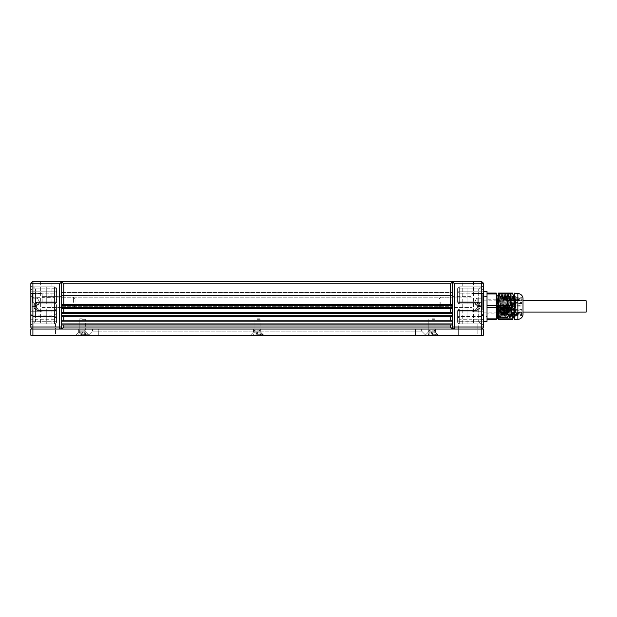 <?xml version="1.0" encoding="UTF-8"?>
<svg xmlns="http://www.w3.org/2000/svg" width="617" height="617" viewBox="0 0 617 617"><rect width="100%" height="100%" fill="white"/><g stroke="black" fill="none" stroke-linecap="round" stroke-linejoin="round"><path stroke-width="0.46" stroke-dasharray="3.08 2.31" d="M431.9 318.781L434.468 318.781L431.9 318.781M431.9 319.298L434.985 319.298L431.9 319.298M434.985 330.149L428.815 330.149L434.985 330.149L434.985 319.298L434.985 330.149A0.617 0.617 0 0 0 434.561 331.213L429.239 331.213A0.617 0.617 0 0 0 428.815 330.149L428.815 319.298L429.332 318.781L428.815 319.298L428.815 330.149A0.617 0.617 0 0 1 429.239 331.213L434.561 331.213A0.617 0.617 0 0 1 434.985 330.149M431.9 334.722L438.07 334.722L431.9 334.722M431.9 335.239L438.07 335.239L431.9 335.239M435.502 335.239L434.669 332.154L429.131 332.154L434.669 332.154L429.131 332.154L434.669 332.154L435.502 335.239L433.959 335.239L435.502 335.239L434.669 332.154L435.502 335.239L432.926 335.239L435.502 335.239M432.926 335.239L432.101 332.154L432.926 335.239L430.874 335.239L432.926 335.239L432.101 332.154L432.926 335.239L433.959 335.239L432.926 335.239L432.101 332.154L432.926 335.239L430.874 335.239L431.699 332.154L430.874 335.239L429.841 335.239L430.874 335.239L431.699 332.154L430.874 335.239L432.926 335.239L432.101 332.154L432.926 335.239M428.298 335.239L429.841 335.239L428.298 335.239L429.131 332.154L428.298 335.239L430.874 335.239L431.699 332.154L430.874 335.239L428.298 335.239L429.131 332.154L428.298 335.239M257.081 318.781L259.657 318.781L257.081 318.781M257.081 319.298L260.166 319.298L257.081 319.298M260.166 330.149L253.996 330.149L260.166 330.149L260.166 319.298L260.166 330.149A0.617 0.617 0 0 0 259.749 331.213L254.42 331.213A0.617 0.617 0 0 0 253.996 330.149L253.996 319.298L254.512 318.781L253.996 319.298L253.996 330.149A0.617 0.617 0 0 1 254.42 331.213L259.749 331.213A0.617 0.617 0 0 1 260.166 330.149M257.081 334.722L263.251 334.722L257.081 334.722M257.081 335.239L263.251 335.239L257.081 335.239M260.683 335.239L259.857 332.154L254.312 332.154L259.857 332.154L254.312 332.154L259.857 332.154L260.683 335.239L259.14 335.239L260.683 335.239L259.857 332.154L260.683 335.239L258.114 335.239L260.683 335.239M258.114 335.239L257.281 332.154L258.114 335.239L256.055 335.239L258.114 335.239L257.281 332.154L258.114 335.239L259.14 335.239L258.114 335.239L257.281 332.154L258.114 335.239L256.055 335.239L256.88 332.154L256.055 335.239L255.029 335.239L256.055 335.239L256.88 332.154L256.055 335.239L258.114 335.239L257.281 332.154L258.114 335.239M253.487 335.239L255.029 335.239L253.487 335.239L254.312 332.154L253.487 335.239L256.055 335.239L256.88 332.154L256.055 335.239L253.487 335.239L254.312 332.154L253.487 335.239M82.269 318.781L79.693 318.781L82.269 318.781M82.269 319.298L85.354 319.298L82.269 319.298M85.354 330.149L79.184 330.149L85.354 330.149L85.354 319.298L85.354 330.149A0.617 0.617 0 0 0 84.93 331.213L79.601 331.213A0.617 0.617 0 0 0 79.184 330.149L79.184 319.298L79.693 318.781L79.184 319.298L79.184 330.149A0.617 0.617 0 0 1 79.601 331.213L84.93 331.213A0.617 0.617 0 0 1 85.354 330.149M82.269 334.722L88.439 334.722L82.269 334.722M82.269 335.239L98.72 335.239L82.269 335.239M85.863 335.239L85.038 332.154L79.493 332.154L85.038 332.154L79.493 332.154L85.038 332.154L85.863 335.239L84.321 335.239L85.863 335.239L85.038 332.154L85.863 335.239L83.295 335.239L85.863 335.239M83.295 335.239L82.47 332.154L83.295 335.239L81.236 335.239L83.295 335.239L82.47 332.154L83.295 335.239L84.321 335.239L83.295 335.239L82.47 332.154L83.295 335.239L81.236 335.239L82.069 332.154L81.236 335.239L80.21 335.239L81.236 335.239L82.069 332.154L81.236 335.239L83.295 335.239L82.47 332.154L83.295 335.239M78.668 335.239L80.21 335.239L78.668 335.239L79.493 332.154L78.668 335.239L81.236 335.239L82.069 332.154L81.236 335.239L78.668 335.239L79.493 332.154L78.668 335.239M429.239 331.213L434.561 331.213L429.239 331.213L425.73 334.722L429.239 331.213M430.874 335.239L431.699 332.154L430.874 335.239M254.42 331.213L259.749 331.213L254.42 331.213L250.911 334.722L254.42 331.213M256.055 335.239L256.88 332.154L256.055 335.239M435.502 332.154L428.298 332.154L435.502 332.154L428.298 332.154L435.502 332.154L438.587 335.239L435.502 332.154L435.502 329.069L435.502 332.154M425.213 335.239L438.587 335.239L425.213 335.239L428.298 332.154L425.213 335.239L438.587 335.239L425.213 335.239M477.149 335.239L458.639 335.239L477.149 335.239L458.639 335.239L477.149 335.239L477.149 329.069L477.149 335.239M458.639 329.069L477.149 329.069L458.639 329.069L458.639 335.239L458.639 329.069L477.149 329.069L458.639 329.069L458.639 323.925L477.149 323.925L458.639 323.925L477.149 323.925L458.639 323.925L458.639 329.069L477.149 329.069L477.149 323.925L477.149 329.069L458.639 329.069M428.298 329.069L435.502 329.069L428.298 329.069L428.298 332.154L428.298 329.069L435.502 329.069L428.298 329.069M85.863 332.154L78.668 332.154L85.863 332.154L78.668 332.154L85.863 332.154L88.948 335.239L85.863 332.154L85.863 329.069L85.863 332.154M75.582 335.239L78.668 332.154L75.582 335.239L88.948 335.239L75.582 335.239M55.53 335.239L37.02 335.239L55.53 335.239L37.02 335.239L55.53 335.239L55.53 329.069L55.53 335.239M37.02 329.069L37.02 335.239L37.02 329.069L55.53 329.069L37.02 329.069L55.53 329.069L37.02 329.069L55.53 329.069L55.53 323.925L37.02 323.925L55.53 323.925L37.02 323.925L55.53 323.925L55.53 329.069L37.02 329.069L37.02 323.925L37.02 329.069L55.53 329.069L37.02 329.069M78.668 329.069L78.668 332.154L78.668 329.069L85.863 329.069L78.668 329.069M263.767 335.239L250.402 335.239L263.767 335.239L250.402 335.239L263.767 335.239L260.683 332.154L253.487 332.154L250.402 335.239L253.487 332.154L260.683 332.154L263.767 335.239M253.487 329.069L253.487 332.154L260.683 332.154L253.487 332.154L253.487 329.069L260.683 329.069L260.683 332.154L260.683 329.069L253.487 329.069M92.55 329.069L92.55 331.121L98.72 331.121L92.55 331.121L88.439 335.239L92.55 331.121L92.55 329.069L98.72 329.069L92.55 329.069M61.7 327.01L59.641 327.01L59.641 283.82L32.909 283.82L32.909 327.01L30.85 327.01L30.85 283.82A2.059 2.059 0 0 1 32.909 281.761L61.7 281.761L61.7 327.01A2.059 2.059 0 0 1 59.641 329.069L32.909 329.069L32.909 335.239L30.85 335.239L30.85 329.069L481.26 329.069A2.059 2.059 0 0 0 483.319 327.01L481.26 327.01L481.26 281.761L452.469 281.761L454.521 283.82L454.521 327.01L481.26 327.01L481.26 329.069L454.521 329.069L481.26 329.069L481.26 335.239L483.319 335.239L483.319 329.069L481.26 329.069M415.449 335.239L98.72 335.239L425.73 335.239L415.449 335.239L415.449 331.121L421.619 331.121L415.449 331.121L415.449 335.239M98.72 331.121L415.449 331.121L98.72 331.121L98.72 335.239L98.72 329.069L421.619 329.069L421.619 331.121L425.73 335.239L421.619 331.121L421.619 329.069L415.449 329.069L415.449 331.121L415.449 329.069L98.72 329.069L98.72 331.121M32.909 335.239L481.26 335.239M79.601 331.213L84.93 331.213L79.601 331.213L76.099 334.722L79.601 331.213M81.236 335.239L82.069 332.154L81.236 335.239M454.521 283.82L483.319 283.82L483.319 290.869A2.059 1.959 180 0 0 481.26 288.91L481.26 286.905L459.665 286.905L459.665 288.964L481.26 288.964L459.665 288.964L459.665 291.193L481.26 291.193L481.26 288.964L483.319 288.964L481.26 288.964L481.26 286.905A2.059 2.059 0 0 0 483.319 284.846A2.059 2.059 0 0 1 481.26 286.905A2.059 2.059 0 0 0 483.319 284.846A2.059 2.059 0 0 1 481.26 286.905L459.665 286.905L481.26 286.905A2.059 2.059 0 0 0 483.319 284.846L483.319 288.964L483.319 284.846A2.059 2.059 0 0 1 481.26 286.905L459.665 286.905A2.059 2.059 0 0 0 457.606 288.964L459.665 288.91L457.606 288.964L457.606 301.813A2.059 2.059 0 0 0 459.665 303.873L476.116 303.873A2.059 1.319 90 0 1 474.805 301.813A2.059 1.319 90 0 0 476.116 303.873L459.665 303.873A2.059 2.059 0 0 1 457.606 301.813L457.606 288.964L457.606 301.813A2.059 2.059 0 0 0 459.665 303.873L476.116 303.873L459.665 303.873L476.116 303.873L478.175 305.932A2.059 0.455 0 0 1 480.234 305.469A2.059 0.455 180 0 0 478.175 305.932L476.116 303.873L478.175 305.932L478.175 306.957A2.059 0.586 0 0 1 480.234 306.371L480.234 305.469C480.003 303.302 478.63 302.106 476.116 301.883C478.63 302.114 480.003 303.309 480.234 305.469L480.234 306.371C480.041 308.508 478.669 309.703 476.116 309.958C478.676 309.703 480.041 308.508 480.234 306.371A2.059 0.586 180 0 0 478.175 306.957L478.175 305.932L476.116 303.873L478.175 305.932L478.175 306.957L476.116 309.017A2.059 1.319 -90 0 0 474.805 311.068A2.059 1.319 -90 0 1 476.116 309.017L459.665 309.017A2.059 2.059 0 0 0 457.606 311.068A2.059 2.059 0 0 1 459.665 309.017L476.116 309.017L459.665 309.017A2.059 2.059 0 0 0 457.606 311.068L459.665 311.068L459.665 321.866L483.319 321.866L457.606 321.866A2.059 2.059 0 0 0 459.665 323.925A2.059 2.059 0 0 1 457.606 321.866L457.606 311.068A2.059 2.059 0 0 1 459.665 309.017L476.116 309.017L478.175 306.957L478.175 305.932L478.175 306.957L476.116 309.017L478.175 306.957L476.116 309.017L459.665 309.017A2.059 2.059 0 0 0 457.606 311.068L457.606 321.866A2.059 2.059 0 0 0 459.665 323.925A2.059 2.059 0 0 1 457.606 321.866L457.606 311.068A2.059 2.059 0 0 1 459.665 309.017A2.059 2.059 0 0 0 457.606 311.068L457.606 321.866A2.059 2.059 0 0 0 459.665 323.925L481.26 323.925L481.26 321.696L483.319 321.866L481.26 321.866L481.26 323.925L459.665 323.925L459.665 317.94L483.319 317.94L483.319 291.193L483.319 313.968A2.059 1.99 0 0 1 481.26 315.95L481.26 323.925A2.059 2.059 0 0 1 483.319 325.984A2.059 2.059 0 0 0 481.26 323.925L459.665 323.925A2.059 2.059 0 0 1 457.606 321.866L457.606 311.068L457.606 321.866A2.059 2.059 0 0 0 459.665 323.925L481.26 323.925A2.059 2.059 0 0 1 483.319 325.984L483.319 327.01M467.894 281.761L462.233 281.761L467.894 281.761M472.005 302.33L472.005 311.276L472.005 302.33M483.319 302.33L483.319 311.276L483.319 302.33L483.319 311.276L472.005 311.276L483.319 311.276L483.319 302.33M452.469 302.33L452.469 296.677L452.469 302.33L452.469 296.677L472.005 296.677L452.469 296.677L452.469 306.649L452.469 281.761L452.469 283.82L61.7 283.82L61.7 281.761L63.759 283.82L63.759 304.389L450.41 304.389L450.41 283.82L452.469 281.761L452.469 302.33M483.319 321.866L483.319 325.984A2.059 2.059 0 0 0 481.26 323.925L481.26 315.889L483.319 313.829L483.319 314.362L483.319 291.532L483.319 321.357L483.319 291.532M483.319 283.82A2.059 2.059 0 0 0 481.26 281.761M467.894 286.905L480.743 286.905L467.894 286.905L467.894 288.964L459.665 288.964L459.665 286.905A2.059 2.059 0 0 0 457.606 288.964C457.413 287.992 458.099 287.306 459.665 286.905C458.099 287.306 457.413 287.992 457.606 288.964A2.059 2.059 0 0 1 459.665 286.905A2.059 2.059 0 0 0 457.606 288.964L457.606 301.813L457.606 288.964A2.059 2.059 0 0 1 459.665 286.905A2.059 2.059 0 0 0 457.606 288.964L459.665 288.964L457.606 288.964A2.059 2.059 0 0 1 459.665 286.905L459.665 288.91L459.665 286.905A2.059 2.059 0 0 0 457.606 288.964L467.894 288.964L467.894 286.905M483.319 317.94L459.665 317.94L459.665 321.866L457.606 321.866A2.059 2.059 0 0 0 459.665 323.925L459.665 321.866L481.26 321.866L457.606 321.866A2.059 2.059 0 0 0 459.665 323.925A2.059 2.059 0 0 1 457.606 321.866L483.319 321.696L481.26 321.696L481.26 286.905L481.26 316.421L483.319 313.968A2.059 1.99 -0 0 1 481.26 315.95L459.665 315.95L459.665 316.421L459.665 309.958L476.116 309.958L476.116 309.017L478.175 306.957L480.234 306.888C479.995 309.063 478.622 310.258 476.116 310.474C478.622 310.258 479.995 309.063 480.234 306.888L480.234 305.993C479.995 303.826 478.622 302.631 476.116 302.415C478.622 302.631 479.995 303.819 480.234 305.993L480.234 306.888L478.175 306.957L478.175 305.932L480.234 305.993L478.175 305.932L476.116 303.873L459.665 303.873A2.059 2.059 0 0 1 457.606 301.813L457.606 288.964L459.665 288.964L459.665 301.813L459.665 288.964L457.606 288.964A2.059 2.059 0 0 1 459.665 286.905L459.665 288.964L478.692 288.964L459.665 288.964L459.665 301.813L457.606 301.813A2.059 2.059 0 0 0 459.665 303.873A2.059 2.059 0 0 1 457.606 301.813L459.665 301.883L459.665 288.91L459.665 301.883L476.116 301.883L457.606 301.813L459.665 301.813L459.665 303.873L476.116 303.873L478.175 305.932L478.175 306.957L476.116 309.017L478.175 306.957L478.175 305.932L476.116 303.873L459.665 303.873A2.059 2.059 0 0 1 457.606 301.813A2.059 0.594 0 0 0 459.665 302.415L459.665 293.16L481.26 293.16L459.665 293.16L459.665 291.193L459.665 293.16A2.059 1.967 0 0 1 457.606 291.193L459.665 291.193L459.665 288.964L457.606 288.964M474.805 311.068C476.825 310.983 477.982 309.611 478.26 306.957C477.982 309.611 476.825 310.983 474.805 311.068C476.825 310.983 477.982 309.611 478.26 306.957C477.982 309.611 476.825 310.983 474.805 311.068A2.059 1.319 90 0 1 476.116 309.017A2.059 1.319 90 0 0 474.805 311.068L459.665 311.068L474.805 311.068L459.665 311.068L459.665 323.925L459.665 321.866L467.894 321.866L467.894 309.017L467.894 311.068L474.805 311.068M478.26 305.932C477.982 303.271 476.825 301.898 474.805 301.813C476.825 301.898 477.982 303.271 478.26 305.932C477.982 303.271 476.825 301.898 474.805 301.813C476.825 301.898 477.982 303.271 478.26 305.932L478.175 306.957L478.26 305.932M474.805 301.813A2.059 1.319 -90 0 0 476.116 303.873A2.059 1.319 -90 0 1 474.805 301.813L459.665 301.813L467.894 301.813L467.894 288.964L467.894 301.813L474.805 301.813L467.894 301.813L467.894 303.873L467.894 301.813L474.805 301.813M483.319 290.869A2.059 1.959 180 0 0 481.26 288.91L459.665 288.91L481.26 288.91L481.26 316.421L481.26 315.95L481.26 316.421L459.665 316.421L459.665 309.017L476.116 309.017L476.116 310.474L459.665 310.474L476.116 310.474L476.116 309.017L476.116 309.958L459.665 309.958A2.059 1.111 -0 0 0 457.606 311.068A2.059 2.059 0 0 1 459.665 309.017A2.059 2.059 0 0 0 457.606 311.068A2.059 2.059 0 0 1 459.665 309.017L459.665 311.068L457.606 311.068L459.665 311.068L459.665 309.017L459.665 311.068L467.894 311.068L467.894 323.925L467.894 321.866L478.692 321.866L459.665 321.866L459.665 323.925A2.059 2.059 0 0 1 457.606 321.866L467.894 321.866L467.894 309.017L467.894 321.866L459.665 321.866L459.665 323.925L459.665 311.068L457.606 311.068A2.059 0.594 180 0 1 459.665 310.474L459.665 319.729L459.665 310.474A2.059 0.594 0 0 0 457.606 311.068A2.059 2.059 0 0 1 459.665 309.017A2.059 2.059 0 0 0 457.606 311.068A2.059 1.111 180 0 1 459.665 309.958L459.665 321.866L457.606 321.866M459.665 323.925L459.665 321.696L457.606 321.696L459.665 321.696L459.665 319.729L459.665 321.696L481.26 321.696L481.26 319.729L459.665 319.729L481.26 319.729A2.059 1.967 180 0 0 483.319 317.763A2.059 1.967 0 0 1 481.26 319.729L481.26 293.16A2.059 1.967 180 0 1 483.319 295.127A2.059 1.967 0 0 0 481.26 293.16L481.26 291.193L483.319 291.193L457.606 291.193A2.059 1.967 0 0 0 459.665 293.16L459.665 302.415L476.116 302.415L476.116 303.873L476.116 301.883L476.116 303.873L476.116 302.415L459.665 302.415L459.665 303.873A2.059 2.059 0 0 1 457.606 301.813L459.665 301.813L459.665 286.905M452.469 327.01A2.059 2.059 0 0 0 454.521 329.069L454.521 327.01L452.469 327.01M63.759 324.951L452.469 324.951L61.7 324.951L63.759 324.951L63.759 327.01L61.7 329.069L61.7 323.925L61.7 324.951L452.469 324.951L452.469 320.84L450.41 320.84L450.41 316.729L452.469 316.729L452.469 312.611L450.41 312.611L450.41 308.5L452.469 308.5L452.469 281.761L61.7 281.761L452.469 281.761L61.7 281.761L61.7 294.934L61.7 281.761L452.469 281.761L61.7 281.761L61.7 292.08L61.7 283.82L452.469 283.82M42.164 302.33L42.164 293.383L42.164 302.33M30.85 302.33L30.85 293.383L30.85 302.33M32.909 286.905L32.909 288.964L30.85 288.964L32.909 288.964L32.909 286.905L32.909 288.91A2.059 1.959 -0 0 0 30.85 290.869A2.059 1.959 180 0 1 32.909 288.91L32.909 316.421L54.504 316.421L54.504 315.95L32.909 315.95A2.059 1.99 180 0 1 30.85 313.968A2.059 1.99 0 0 0 32.909 315.95L32.909 316.421L54.504 316.421L54.504 309.958A2.059 1.111 0 0 1 56.556 311.068A2.059 1.111 180 0 0 54.504 309.958L54.504 309.017L54.504 309.958L38.046 309.958L38.046 309.017L38.046 309.958C35.493 309.703 34.128 308.508 33.935 306.371A2.059 0.586 0 0 1 35.994 306.957A2.059 0.586 180 0 0 33.935 306.371L33.935 305.469L33.935 306.371C34.128 308.508 35.493 309.703 38.046 309.958L54.504 309.958L54.504 321.866L32.909 321.866L32.909 323.925L32.909 321.866L30.85 321.866L32.909 321.866L32.909 315.889L54.504 315.95A2.059 1.99 0 0 1 56.556 317.94L54.504 317.94L54.504 321.866L46.275 321.866L46.275 323.925L46.275 321.866L46.275 323.925L40.622 323.925L51.928 323.925L33.418 323.925L54.504 323.925A2.059 2.059 0 0 0 56.556 321.866L56.556 311.068A2.059 2.059 0 0 0 54.504 309.017L38.046 309.017L54.504 309.017A2.059 2.059 0 0 1 56.556 311.068L56.556 321.866A2.059 2.059 0 0 1 54.504 323.925L32.909 323.925L54.504 323.925A2.059 2.059 0 0 0 56.556 321.866L56.556 311.068A2.059 2.059 0 0 0 54.504 309.017L38.046 309.017L35.994 306.957L33.935 306.888L33.935 305.993C34.174 303.826 35.547 302.631 38.046 302.415L54.504 302.415L54.504 303.873L38.046 303.873L35.994 305.932L33.935 305.993C34.174 303.826 35.547 302.631 38.046 302.415L54.504 302.415A2.059 0.594 0 0 0 56.556 301.813A2.059 2.059 0 0 1 54.504 303.873A2.059 2.059 0 0 0 56.556 301.813L56.556 288.964L56.556 301.813A2.059 2.059 0 0 1 54.504 303.873L46.275 303.873L54.504 303.873A2.059 2.059 0 0 0 56.556 301.813L56.556 288.964A2.059 2.059 0 0 0 54.504 286.905A2.059 2.059 0 0 1 56.556 288.964L56.556 301.813A2.059 2.059 0 0 1 54.504 303.873L38.046 303.873A2.059 1.319 -90 0 0 39.365 301.813A2.059 1.319 -90 0 1 38.046 303.873L35.994 305.932L35.994 306.957L38.046 309.017A2.059 1.319 90 0 1 39.365 311.068A2.059 1.319 90 0 0 38.046 309.017L54.504 309.017A2.059 2.059 0 0 1 56.556 311.068L56.556 321.866A2.059 2.059 0 0 1 54.504 323.925L46.275 323.925L51.928 323.925L46.275 323.925L46.275 309.017L38.046 309.017L35.994 306.957L35.994 305.932L38.046 303.873L54.504 303.873A2.059 2.059 0 0 0 56.556 301.813L56.556 288.964C56.749 287.992 56.07 287.306 54.504 286.905L46.275 286.905L54.504 286.905A2.059 2.059 0 0 1 56.556 288.964L56.556 301.813A2.059 2.059 0 0 1 54.504 303.873L46.275 303.873L54.504 303.873A2.059 2.059 0 0 0 56.556 301.813L56.556 288.964A2.059 2.059 0 0 0 54.504 286.905A2.059 2.059 0 0 1 56.556 288.964L56.556 301.813A2.059 2.059 0 0 1 54.504 303.873A2.059 2.059 0 0 0 56.556 301.813L46.275 301.813L46.275 303.873L38.046 303.873L35.994 305.932L35.994 306.957L38.046 309.017L54.504 309.017A2.059 2.059 0 0 1 56.556 311.068A2.059 2.059 0 0 0 54.504 309.017L38.046 309.017L35.994 306.957L35.994 305.932L38.046 303.873L46.275 303.873L46.275 301.813L39.365 301.813C37.336 301.898 36.187 303.271 35.909 305.932C36.187 303.271 37.336 301.898 39.365 301.813A2.059 1.319 90 0 1 38.046 303.873A2.059 1.319 90 0 0 39.365 301.813C37.336 301.898 36.187 303.271 35.909 305.932C36.187 303.271 37.336 301.898 39.365 301.813L46.275 301.813L46.275 288.964L35.477 288.964L54.504 288.964L54.504 303.873L54.504 301.813L56.556 301.813A2.059 2.059 0 0 1 54.504 303.873A2.059 2.059 0 0 0 56.556 301.813L38.046 301.883C35.531 302.114 34.166 303.309 33.935 305.469A2.059 0.455 180 0 1 35.994 305.932L33.935 305.993L33.935 306.888C34.174 309.063 35.547 310.258 38.046 310.474C35.547 310.258 34.174 309.063 33.935 306.888L35.994 306.957L38.046 309.017A2.059 1.319 -90 0 1 39.365 311.068C37.336 310.983 36.187 309.611 35.909 306.957C36.187 309.611 37.336 310.983 39.365 311.068A2.059 1.319 -90 0 0 38.046 309.017L46.275 309.017L46.275 311.068L54.504 311.068L54.504 309.017A2.059 2.059 0 0 1 56.556 311.068L56.556 321.866A2.059 2.059 0 0 1 54.504 323.925L32.909 323.925A2.059 2.059 0 0 0 30.85 325.984A2.059 2.059 0 0 1 32.909 323.925L54.504 323.925A2.059 2.059 0 0 0 56.556 321.866L56.556 311.068A2.059 2.059 0 0 0 54.504 309.017A2.059 2.059 0 0 1 56.556 311.068L56.556 321.866A2.059 2.059 0 0 1 54.504 323.925L54.504 321.866L56.556 321.866L56.556 311.068A2.059 2.059 0 0 0 54.504 309.017L54.504 310.474L38.046 310.474L38.046 309.017L35.994 306.957L35.994 305.932L35.994 306.957L38.046 309.017L38.046 310.474L54.504 310.474A2.059 0.594 180 0 1 56.556 311.068A2.059 2.059 0 0 0 54.504 309.017L54.504 311.068L56.556 311.068L54.504 311.068L54.504 321.866L46.275 321.866L46.275 311.068L39.365 311.068C37.336 310.983 36.187 309.611 35.909 306.957C36.187 309.611 37.336 310.983 39.365 311.068L46.275 311.068L46.275 309.017L46.275 311.068L54.504 311.068L39.365 311.068L46.275 311.068L46.275 321.866L35.477 321.866L54.504 321.866L54.504 323.925L54.504 321.696L56.556 321.696A2.059 1.967 180 0 0 54.504 319.729L54.504 309.017A2.059 2.059 0 0 1 56.556 311.068A2.059 0.594 0 0 0 54.504 310.474L54.504 321.696L32.909 321.696L32.909 323.925A2.059 2.059 0 0 0 30.85 325.984L30.85 284.846L30.85 325.984A2.059 2.059 0 0 1 32.909 323.925A2.059 2.059 0 0 0 30.85 325.984A2.059 2.059 0 0 1 32.909 323.925L32.909 321.866L30.85 321.866L32.909 321.866L32.909 317.94L30.85 317.94L32.909 317.94L32.909 288.91L56.556 288.964C56.749 287.992 56.07 287.306 54.504 286.905L33.418 286.905L54.504 286.905A2.059 2.059 0 0 1 56.556 288.964A2.059 2.059 0 0 0 54.504 286.905A2.059 2.059 0 0 1 56.556 288.964L54.504 288.964L56.556 288.964L54.504 288.964L54.504 286.905L54.504 288.964L46.275 288.964L46.275 286.905L33.418 286.905L46.275 286.905L46.275 288.964L35.477 288.964L56.548 288.756L54.504 288.91L54.504 301.883L38.046 301.883C35.531 302.114 34.166 303.309 33.935 305.469A2.059 0.455 -0 0 1 35.994 305.932L38.046 303.873L35.994 305.932L35.994 306.957L35.994 305.932L38.046 303.873L54.504 303.873L54.504 288.964L32.909 288.964L32.909 319.729L54.504 319.729A2.059 1.967 0 0 1 56.556 321.696L54.504 321.696L54.504 319.729L32.909 319.729L32.909 321.866L54.504 321.866L54.504 309.017L54.504 311.068L56.556 311.068L54.504 311.068L54.504 323.925A2.059 2.059 0 0 0 56.556 321.866A2.059 2.059 0 0 1 54.504 323.925A2.059 2.059 0 0 0 56.556 321.866L54.504 321.866L56.556 321.866L54.504 321.866L54.504 323.925A2.059 2.059 0 0 0 56.556 321.866L35.477 321.866L46.275 321.866L46.275 311.068L54.504 311.068L54.504 323.925L54.504 321.696L30.85 321.696L32.909 321.696L32.909 319.729A2.059 1.967 180 0 1 30.85 317.763A2.059 1.967 0 0 0 32.909 319.729L32.909 293.16L54.504 293.16A2.059 1.967 -0 0 0 56.556 291.193L54.504 291.193L54.504 288.964L54.504 301.813L46.275 301.813L46.275 286.905L46.275 301.813L54.504 301.813L54.504 303.873L54.504 288.964L56.556 288.964L54.504 288.964L54.504 286.905L54.504 288.964L46.275 288.964L46.275 303.873L46.275 301.813L39.365 301.813L56.556 301.813L54.504 301.813L54.504 288.964L32.909 288.964L32.909 291.193L56.556 291.193A2.059 1.967 180 0 1 54.504 293.16L54.504 291.193L32.909 291.193L32.909 293.16A2.059 1.967 180 0 0 30.85 295.127A2.059 1.967 0 0 1 32.909 293.16L54.504 293.16L54.504 302.415A2.059 0.594 180 0 0 56.556 301.813L54.504 301.883L54.504 286.905L54.504 288.964L54.504 286.905L54.504 288.91L32.909 288.91L32.909 286.905L54.504 286.905L32.909 286.905A2.059 2.059 0 0 1 30.85 284.846A2.059 2.059 0 0 0 32.909 286.905L54.504 286.905L32.909 286.905A2.059 2.059 0 0 1 30.85 284.846A2.059 2.059 0 0 0 32.909 286.905A2.059 2.059 0 0 1 30.85 284.846M46.275 281.761L40.622 281.761L46.275 281.761M30.85 306.441L30.85 317.238L30.85 306.441M56.556 299.762L56.556 306.441L56.556 299.762L54.504 297.702L54.504 306.441L54.504 297.702L32.909 297.702L32.909 315.187L32.909 297.702L30.85 295.643M61.7 302.33L61.7 307.983L61.7 302.33M59.641 283.82L61.7 281.761L61.7 304.389L450.41 304.389M30.85 327.01A2.059 2.059 0 0 0 32.909 329.069L59.641 329.069L59.641 327.01L32.909 327.01L32.909 329.069M56.556 306.441L56.556 313.127L56.556 306.441M586.15 312.102L586.15 300.788M483.319 306.441L483.319 312.102L483.319 306.441M439.096 302.33L439.096 305.824L439.096 302.33M440.746 302.33L440.746 307.474L440.746 302.33M481.669 302.33L481.669 311.068L481.669 302.33M482.286 302.33L482.286 310.004L482.286 298.219L477.149 298.219L477.149 306.441L477.149 298.219L482.286 298.219L482.286 302.33L477.149 302.33L477.149 306.441L477.149 302.33L482.286 302.33L482.286 294.656L482.286 310.004L482.286 298.219L477.149 298.219L482.286 298.219L482.286 302.33L477.149 302.33L482.286 302.33L482.286 306.441L477.149 306.441L482.286 306.441L482.286 294.656L482.286 302.33M482.286 306.441L477.149 306.441L482.286 306.441M75.066 302.33L75.066 298.836L75.066 302.33M73.423 302.33L73.423 297.186L73.423 302.33M32.493 302.33L32.493 293.592L32.493 302.33M31.876 302.33L31.876 294.656L31.876 302.33L31.876 298.219L37.02 298.219L37.02 306.441L37.02 298.219L37.02 306.441L37.02 298.219L31.876 298.219L31.876 302.33L37.02 302.33L31.876 302.33L31.876 310.004L31.876 294.656L31.876 302.33L31.876 298.219L37.02 298.219L31.876 298.219L31.876 302.33L37.02 302.33L31.876 302.33L31.876 306.441L37.02 306.441L31.876 306.441L31.876 302.33L31.876 310.004L31.876 302.33M31.876 306.441L37.02 306.441L31.876 306.441M63.759 304.389L452.469 304.389L452.469 308.5L61.7 308.5L450.41 308.5M63.759 308.5L63.759 312.611L450.41 312.611M63.759 312.611L452.469 312.611L452.469 316.729L61.7 316.729L450.41 316.729M63.759 316.729L63.759 320.84L450.41 320.84M63.759 320.84L452.469 320.84L452.469 324.951M452.469 329.069L61.7 329.069L452.469 329.069L450.41 327.01L450.41 324.951M61.7 292.08L61.7 297.787L61.7 292.08L452.469 292.08L61.7 292.08M61.7 299.075L61.7 306.649L61.7 295.443L61.7 306.649L61.7 299.075L452.469 299.075L61.7 299.075M61.7 295.443L61.7 294.934L61.7 295.443L452.469 295.443L61.7 295.443M61.7 305.415L61.7 308.5L61.7 305.415L452.469 305.415M61.7 307.474L452.469 307.474M61.7 313.644L61.7 316.729L61.7 313.644L452.469 313.644M61.7 315.696L452.469 315.696M61.7 321.866L61.7 323.925L61.7 321.866L452.469 321.866M61.7 323.925L452.469 323.925M452.469 316.729L61.7 316.729L61.7 320.84L452.469 320.84M452.469 308.5L61.7 308.5L61.7 312.611L452.469 312.611M498.012 318.256L499.554 294.633L501.097 318.256L502.639 294.633L504.182 318.256L505.724 294.633L507.267 318.256L508.809 294.633L509.773 296.299L511.316 316.59L511.701 311.014L510.969 295.566L510.028 318.256L510.028 313.791L510.783 317.5L511.701 311.014L511.701 296.299L511.701 311.014L510.544 296.299L509.002 316.59L507.459 296.299L505.917 316.59L504.374 296.299L502.832 316.59L501.289 296.299L499.747 316.59L498.328 297.772M498.204 296.299L497.942 300.07L497.942 296.299M498.328 308.762L498.976 316.59L500.518 296.299L502.061 316.59L503.603 296.299L505.146 316.59L506.688 296.299L508.231 316.59L509.773 296.299L510.544 296.299L510.969 295.566L511.701 296.299M497.942 300.07L497.132 317.4M496.731 295.088L496.276 297.294L496.276 294.633L496.276 318.256L496.469 294.633M510.028 317.362L508.423 294.633L506.881 318.256L505.338 294.633L503.796 318.256L502.253 294.633L500.711 318.256L499.168 294.633L497.626 318.256M521.982 314.153L521.982 315.657L511.701 315.657L511.701 314.655L521.982 314.655L521.982 314.153L511.701 314.153L511.701 311.893L521.982 311.893L521.982 309.857L511.701 309.857L511.701 305.947L521.982 305.947L521.982 303.572L511.701 303.572L511.701 300.286L521.982 300.286L521.982 298.96L511.701 298.96L511.701 298.219L521.982 298.235L521.982 298.736L511.701 298.736L511.701 300.988L521.982 300.988L521.982 303.024L511.701 303.024L511.701 306.942L521.982 306.942L521.982 309.318L511.701 309.318L511.701 312.603L521.982 312.603L521.982 313.93L511.701 313.93L511.701 314.67L507.583 314.67L507.583 298.219L511.701 298.219M507.583 298.219L507.583 314.67M507.583 299.762L507.583 313.127L507.583 299.762L487.021 299.762L487.021 313.127L507.583 313.127M487.021 313.127L487.021 299.762M487.021 293.985L487.021 293.075L496.276 293.075L496.276 319.814L487.021 319.814L487.021 293.985L496.276 293.985M511.701 298.235L511.701 297.232L521.982 297.232L521.982 298.235M511.701 298.736L511.701 298.026L521.982 298.026L521.982 298.736M511.701 300.988L511.701 300.548L521.982 300.548L521.982 300.988M511.701 303.024L521.982 303.024M511.701 306.942L521.982 306.942M511.701 309.318L511.701 310.297L521.982 310.297L521.982 309.318M511.701 312.603L511.701 313.575L521.982 313.575L521.982 312.603M521.982 300.548L521.982 303.217M521.982 307.312L521.982 310.297M521.982 313.93L521.982 315.117L511.701 315.117L511.701 313.93M521.982 313.575L521.982 315.117M521.982 315.657L521.982 314.655M521.982 309.857L511.701 309.857M511.701 311.893L511.701 312.341L521.982 312.341L521.982 309.672M521.982 312.341L521.982 311.893M521.982 303.572L521.982 302.592L511.701 302.592L511.701 303.572M511.701 305.947L521.982 305.569L521.982 302.592M521.982 298.96L521.982 297.772L511.701 297.772L511.701 298.96M511.701 300.286L511.701 299.314L521.982 299.314L521.982 297.772M521.982 299.314L521.982 300.286M521.982 297.232L521.982 298.026M511.701 314.153L511.701 314.855L521.982 314.855M511.701 313.575L511.701 315.117M511.701 307.312L511.701 310.297M511.701 300.548L511.701 303.217M511.701 297.232L511.701 298.026M511.701 299.314L511.701 297.772M511.701 305.569L511.701 302.592M511.701 315.657L511.701 314.855M511.701 312.341L511.701 309.672M498.328 296.075L499.554 294.633L500.518 296.299L501.289 296.299L502.639 294.633L503.603 296.299L504.374 296.299L505.724 294.633L506.688 296.299L507.459 296.299L508.809 294.633L510.028 313.791M511.701 316.59L511.701 311.014L511.701 316.59L510.028 318.256L509.002 316.59L508.231 316.59L507.267 318.256L505.917 316.59L505.146 316.59L504.182 318.256L502.832 316.59L502.061 316.59L501.097 318.256L499.747 316.59L498.976 316.59L498.328 317.701M487.021 305.531L496.276 305.531M487.021 307.351L496.276 307.351M487.021 318.904L496.276 318.904M514.779 319.298L514.779 293.592M523.008 314.153L523.008 298.728M498.328 318.904L498.328 293.075L512.735 293.075L512.735 294.039C514.802 297.849 514.802 301.667 512.735 305.477L512.735 307.405C514.802 311.223 514.802 315.032 512.735 318.85L512.735 319.814L512.735 319.359L512.735 319.814L498.328 319.814L498.328 318.904L512.735 318.904L512.735 319.359L512.735 318.904M523.008 313.127L523.008 299.762L523.008 313.127L515.812 313.127L515.812 299.762L523.008 299.762M515.812 299.762L515.812 313.127M515.812 296.299L514.748 317.647L514.138 316.59L513.367 316.59L512.017 318.256L511.053 316.59L510.282 316.59L508.932 318.256L507.968 316.59L506.426 296.299L507.39 294.633L508.74 296.299L509.511 296.299L510.475 294.633L511.825 296.299L512.596 296.299L513.56 294.633L514.91 296.299L515.727 296.214L514.138 316.59L512.596 296.299L511.053 316.59L509.511 296.299L507.968 316.59L507.197 316.59L505.847 318.256L504.883 316.59L503.341 296.299L501.798 316.59L500.256 296.299L501.22 294.633L502.57 296.299L504.112 316.59L505.655 296.299L507.197 316.59L508.74 296.299L510.282 316.59L511.825 296.299L513.367 316.59L514.91 296.299L515.812 316.59L515.812 296.299L515.812 308.785L514.138 297.895L514.138 302.885L513.56 294.633L512.017 318.256L510.475 294.633L508.932 318.256L507.39 294.633L505.847 318.256L504.305 294.633L502.762 318.256L501.22 294.633L499.677 318.256L498.328 297.294L498.328 318.256L498.521 294.633L500.063 318.256L501.606 294.633L503.148 318.256L504.691 294.633L506.233 318.256L507.776 294.633L509.318 318.256L510.861 294.633L512.403 318.256L513.946 294.633L514.138 297.895M506.426 296.299L504.883 316.59L504.112 316.59L502.762 318.256L501.798 316.59L501.027 316.59L502.57 296.299L503.341 296.299L504.305 294.633L505.655 296.299L506.426 296.299M498.328 294.633L500.256 296.299L500.001 303.641L501.027 316.59L500.063 318.256L499.184 317.4L498.328 294.633L498.328 297.294L498.783 295.088L500.001 303.641M500.001 300.07L499.184 317.4L498.328 318.256M515.812 316.59L514.748 317.647L514.138 302.885M498.328 305.531L512.735 305.531M498.328 293.985L512.735 293.985M498.328 307.351L512.735 307.351M483.319 293.383L472.005 293.383L483.319 293.383L483.319 311.276M487.021 316.421L487.021 296.469L487.021 316.421L483.319 316.421L483.319 296.469L487.021 296.469M483.319 296.469L483.319 316.421M487.021 291.532L487.021 321.357M433.959 335.239L433.959 332.154L433.959 335.239M429.841 335.239L429.841 332.154L429.841 335.239M259.14 335.239L259.14 332.154L259.14 335.239M255.029 335.239L255.029 332.154L255.029 335.239M84.321 335.239L84.321 332.154L84.321 335.239M80.21 335.239L80.21 332.154L80.21 335.239M481.26 323.925A2.059 2.059 0 0 1 483.319 325.984M459.665 317.94L459.665 315.889L459.665 317.94L457.606 317.94A2.059 1.99 0 0 1 459.665 315.95A2.059 1.99 -0 0 0 457.606 317.94L459.665 317.94M483.319 313.829L481.26 315.889L459.665 315.889L481.26 315.95L459.665 315.95L457.606 318.472L459.665 316.421L481.26 316.421C481.73 316.961 482.417 316.274 483.319 314.362M467.894 323.925L467.894 321.866L478.692 321.866L467.894 321.866L467.894 323.925M459.665 303.873L459.665 301.813L459.665 303.873L459.665 301.813L467.894 301.813L467.894 288.964L467.894 303.873L467.894 301.813L457.606 301.813A2.059 0.594 0 0 0 459.665 302.415L459.665 303.873A2.059 2.059 0 0 1 457.606 301.813M457.606 321.696A2.059 1.967 180 0 1 459.665 319.729A2.059 1.967 180 0 0 457.606 321.696M38.046 303.873L38.046 301.883L38.046 303.873M35.909 305.932L35.994 306.957L35.909 305.932M30.85 291.193L32.909 291.193L30.85 291.193M32.909 317.94L56.556 317.94A2.059 1.99 180 0 0 54.504 315.95L54.504 317.94L32.909 317.94M30.85 283.82L32.909 283.82L32.909 281.761M54.504 306.441L54.504 315.187L54.504 306.441M54.504 323.925L54.504 321.866L32.909 321.866L56.556 321.866M63.759 283.82L450.41 283.82M63.759 327.01L450.41 327.01M61.7 292.597L452.469 292.597L61.7 292.597M61.7 297.787L452.469 297.787L61.7 297.787M61.7 294.934L452.469 294.934L61.7 294.934M517.864 319.298L517.864 293.592M434.468 318.781L434.985 319.298L434.468 318.781M434.561 331.213L438.07 335.239L434.561 331.213M259.657 318.781L260.166 319.298L259.657 318.781M259.749 331.213L263.251 335.239L259.749 331.213M250.911 335.239L250.911 334.722L250.911 335.239M84.838 318.781L85.354 319.298L84.838 318.781M84.93 331.213L88.439 334.722L84.93 331.213M76.099 335.239L76.099 334.722L76.099 335.239M473.548 281.761L473.548 323.925L473.548 281.761M462.233 323.925L462.233 281.761L462.233 323.925M452.469 307.983L472.005 307.983L452.469 307.983M459.665 315.889L457.606 317.94L459.665 315.889M478.692 321.866L480.743 323.925L478.692 321.866L478.692 288.964L480.743 286.905L478.692 288.964L478.692 321.866M42.164 293.383L30.85 293.383L42.164 293.383M40.622 281.761L40.622 323.925L40.622 281.761M56.556 313.127L54.504 315.187L32.909 315.187L30.85 317.238M30.85 311.276L42.164 311.276L30.85 311.276M51.928 323.925L51.928 281.761L51.928 323.925M42.164 307.983L61.7 307.983L42.164 307.983M61.7 296.677L42.164 296.677L61.7 296.677M35.477 321.866L35.477 288.964L33.418 286.905L35.477 288.964L35.477 321.866L33.418 323.925L35.477 321.866M54.504 316.421L56.556 318.472L54.504 316.421M54.504 315.889L56.556 317.94L54.504 315.889L32.909 315.889C32.408 316.405 31.722 315.727 30.85 313.829L32.909 315.889L54.504 315.889M32.909 316.421L30.85 314.362L32.909 316.421M483.319 300.788L523.008 300.788M483.319 312.102L523.008 312.102M439.096 305.824L440.746 307.474L472.005 307.474L440.746 307.474L439.096 305.824M472.005 311.068L481.669 311.068L482.286 310.004L481.669 311.068L472.005 311.068M476.779 298.219L474.404 302.33L476.779 306.441L474.404 302.33L476.779 298.219M482.286 294.656L481.669 293.592L472.005 293.592L481.669 293.592L482.286 294.656M472.005 297.186L440.746 297.186L439.096 298.836L440.746 297.186L472.005 297.186M75.066 298.836L73.423 297.186L42.164 297.186L73.423 297.186L75.066 298.836M32.493 293.592L42.164 293.592L32.493 293.592L31.876 294.656L32.493 293.592M39.766 302.33L37.39 306.441L39.766 302.33L37.39 298.219L39.766 302.33M31.876 310.004L32.493 311.068L42.164 311.068L32.493 311.068L31.876 310.004M42.164 307.474L73.423 307.474L75.066 305.824L73.423 307.474L42.164 307.474M61.7 306.649L452.469 306.649L61.7 306.649"/><path stroke-width="0.93" d="M30.85 329.069L30.85 335.239L32.909 335.239L32.909 329.069L30.85 329.069M30.85 327.01L30.85 283.82A2.059 2.059 0 0 1 32.909 281.761L61.7 281.761L61.7 327.01L59.641 327.01L59.641 283.82L32.909 283.82L32.909 327.01L30.85 327.01A2.059 2.059 0 0 0 32.909 329.069L483.319 329.069L483.319 335.239L32.909 335.239M483.319 314.362L483.319 290.869M452.469 283.82L452.469 327.01L452.469 304.389L63.759 304.389L63.759 283.82L61.7 281.761L452.469 281.761L452.469 283.82L452.469 281.761L450.41 283.82L450.41 304.389M483.319 327.01L483.319 283.82A2.059 2.059 0 0 0 481.26 281.761L452.469 281.761L454.521 283.82L481.26 283.82L481.26 327.01L483.319 327.01A2.059 2.059 0 0 1 481.26 329.069L481.26 335.239M483.319 321.866L483.319 325.984L483.319 321.357L487.021 321.357L487.021 291.532L483.319 291.532L483.319 293.383M483.319 313.829L483.319 317.94M481.26 329.069L481.26 327.01L454.521 327.01L454.521 329.069A2.059 2.059 0 0 1 452.469 327.01L454.521 327.01L454.521 283.82M32.909 329.069L32.909 327.01L59.641 327.01L59.641 329.069A2.059 2.059 0 0 0 61.7 327.01M59.641 283.82L61.7 281.761L61.7 304.389L63.759 304.389M523.008 300.788L586.15 300.788L586.15 312.102L523.008 312.102M61.7 323.925L452.469 323.925M61.7 321.866L452.469 321.866M61.7 315.696L452.469 315.696M61.7 313.644L452.469 313.644M61.7 307.474L452.469 307.474M61.7 305.415L452.469 305.415M63.759 312.611L63.759 308.5L61.7 308.5L61.7 312.611L452.469 312.611L452.469 308.5L450.41 308.5L450.41 312.611M63.759 308.5L450.41 308.5M63.759 320.84L63.759 316.729L61.7 316.729L61.7 320.84L452.469 320.84L452.469 316.729L450.41 316.729L450.41 320.84M63.759 316.729L450.41 316.729M63.759 324.951L61.7 324.951L61.7 329.069L63.759 327.01L63.759 324.951L450.41 324.951L450.41 327.01L452.469 329.069L452.469 324.951L450.41 324.951M452.469 308.5L452.469 312.611M452.469 316.729L452.469 320.84M452.469 324.951L452.469 329.069M498.328 297.772L498.328 296.075M498.204 296.299L498.328 308.762M497.132 317.4L496.276 297.294L497.626 318.256L497.132 317.4L496.276 318.256M496.276 294.633L498.328 317.701M487.021 318.904L487.021 319.814L496.276 319.814L496.276 293.075L487.021 293.075L487.021 318.904L496.276 318.904M496.469 294.633L497.942 303.641M487.021 307.351L496.276 307.351M487.021 305.531L496.276 305.531M487.021 293.985L496.276 293.985M517.864 293.592L517.864 319.298A5.144 5.144 0 0 0 523.008 314.153L523.008 298.728A5.144 5.144 0 0 0 517.864 293.592L514.779 293.592L514.779 319.298L514.269 319.814M512.735 293.985L498.328 293.985L498.328 293.075L512.735 293.075C514.802 293.075 514.802 293.075 512.735 293.075C514.802 293.075 514.802 293.075 512.735 293.075L512.735 294.039C514.802 297.849 514.802 301.667 512.735 305.477L512.735 307.405C514.802 311.223 514.802 315.032 512.735 318.85L512.735 319.814C514.802 319.814 514.802 319.814 512.735 319.814C514.802 319.814 514.802 319.814 512.735 319.814L498.328 319.814L498.328 318.904L512.735 318.904M498.328 293.985L498.328 305.531L512.735 305.531M498.328 305.531L498.328 307.351L512.735 307.351M498.328 307.351L498.328 318.904M483.319 311.276L483.319 321.357M481.26 281.761L481.26 283.82L483.319 283.82M30.85 283.82L32.909 283.82L32.909 281.761M63.759 283.82L450.41 283.82M63.759 327.01L450.41 327.01M497.626 318.256L498.012 318.256M497.942 296.299L496.731 295.088M514.779 293.592L514.269 293.075M514.779 319.298L517.864 319.298"/></g></svg>
